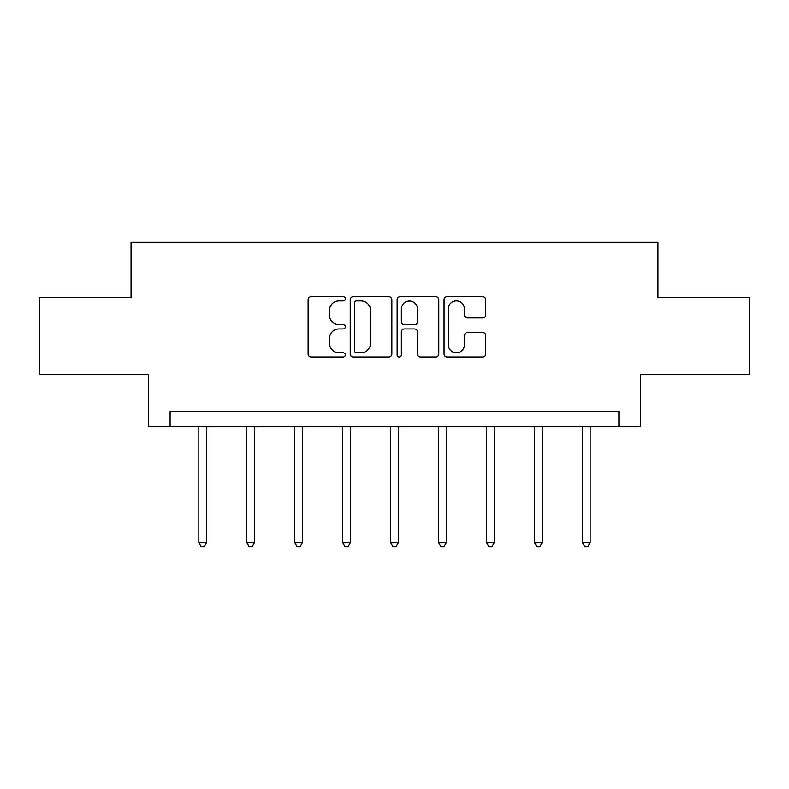 <?xml version="1.0" encoding="UTF-8"?>
<svg xmlns="http://www.w3.org/2000/svg" width="789" height="789" viewBox="0 0 789 789"><rect width="100%" height="100%" fill="white"/><g stroke="black" fill="none" stroke-linecap="round" stroke-linejoin="round"><path stroke-width="1.18" d="M345.316 298.775A2.111 2.111 0 0 0 343.205 296.664L311.142 296.664A3.018 3.018 0 0 0 308.124 299.682L308.124 353.995A3.018 3.018 0 0 0 311.142 357.013L343.205 357.013A2.111 2.111 0 0 0 345.316 354.902A2.111 2.111 0 0 0 343.205 352.791L339.053 352.791A9.655 9.655 0 0 1 329.398 343.136L329.398 338.609A9.655 9.655 0 0 1 339.053 328.954L343.205 328.954A2.111 2.111 0 0 0 345.316 326.843A2.111 2.111 0 0 0 343.205 324.733L339.053 324.733A9.655 9.655 0 0 1 329.398 315.077L329.398 310.55A9.655 9.655 0 0 1 339.053 300.895L343.205 300.895A2.111 2.111 0 0 0 345.316 298.775M482.681 317.937A3.018 3.018 0 0 0 485.699 314.919L485.699 299.682A3.018 3.018 0 0 0 482.681 296.664L447.077 296.664A3.018 3.018 0 0 0 444.059 299.682L444.059 353.995A3.018 3.018 0 0 0 447.077 357.013L482.681 357.013A3.018 3.018 0 0 0 485.699 353.995L485.699 335.591A3.018 3.018 0 0 0 482.681 332.573L467.443 332.573A3.018 3.018 0 0 0 464.425 335.591L464.425 344.714A8.068 8.068 0 0 1 456.358 352.791A8.068 8.068 0 0 1 448.28 344.714L448.28 308.963A8.068 8.068 0 0 1 456.358 300.895A8.068 8.068 0 0 1 464.425 308.963L464.425 314.919A3.018 3.018 0 0 0 467.443 317.937L482.681 317.937M618.901 426.75L640.421 426.75L640.421 374.489L749.55 374.489L749.55 297.64L657.947 297.64L657.947 242.302L131.053 242.302L131.053 297.64L39.45 297.64L39.45 374.489L148.579 374.489L148.579 426.75L618.901 426.75L618.901 411.375L170.099 411.375L170.099 426.75M391.857 299.682A3.018 3.018 0 0 0 388.839 296.664L353.235 296.664A3.018 3.018 0 0 0 350.217 299.682L350.217 353.995A3.018 3.018 0 0 0 353.235 357.013L388.839 357.013A3.018 3.018 0 0 0 391.857 353.995L391.857 299.682M400.161 296.664L435.765 296.664A3.018 3.018 0 0 1 438.783 299.682L438.783 353.995A3.018 3.018 0 0 1 435.765 357.013L420.527 357.013A3.018 3.018 0 0 1 417.509 353.995L417.509 331.972A3.018 3.018 0 0 0 414.491 328.954L404.382 328.954A3.018 3.018 0 0 0 401.364 331.972L401.364 354.902A2.111 2.111 0 0 1 399.254 357.013A2.111 2.111 0 0 1 397.143 354.902L397.143 299.682A3.018 3.018 0 0 1 400.161 296.664M356.559 300.895A2.111 2.111 0 0 0 354.448 303.006L354.448 350.681A2.111 2.111 0 0 0 356.559 352.791L360.928 352.791A9.655 9.655 0 0 0 370.583 343.136L370.583 310.55A9.655 9.655 0 0 0 360.928 300.895L356.559 300.895M417.509 309.11A8.068 8.068 0 0 0 409.432 301.043A8.068 8.068 0 0 0 401.364 309.11L401.364 321.715A3.018 3.018 0 0 0 404.382 324.733L414.491 324.733A3.018 3.018 0 0 0 417.509 321.715L417.509 309.11M198.838 426.75L198.838 542.694L206.521 542.694L206.521 426.75M206.521 542.694L204.213 546.698L201.146 546.698L198.838 542.694M246.789 426.75L246.789 542.694L254.482 542.694L254.482 426.75M254.482 542.694L252.174 546.698L249.097 546.698L246.789 542.694M294.751 426.75L294.751 542.694L302.434 542.694L302.434 426.75M302.434 542.694L300.126 546.698L297.049 546.698L294.751 542.694M342.702 426.75L342.702 542.694L350.385 542.694L350.385 426.75M350.385 542.694L348.087 546.698L345.01 546.698L342.702 542.694M390.654 426.75L390.654 542.694L398.346 542.694L398.346 426.75M398.346 542.694L396.039 546.698L392.961 546.698L390.654 542.694M438.615 426.75L438.615 542.694L446.298 542.694L446.298 426.75M446.298 542.694L443.99 546.698L440.913 546.698L438.615 542.694M486.566 426.75L486.566 542.694L494.249 542.694L494.249 426.75M494.249 542.694L491.951 546.698L488.874 546.698L486.566 542.694M534.518 426.75L534.518 542.694L542.211 542.694L542.211 426.75M542.211 542.694L539.903 546.698L536.826 546.698L534.518 542.694M582.479 426.75L582.479 542.694L590.162 542.694L590.162 426.75M590.162 542.694L587.854 546.698L584.787 546.698L582.479 542.694"/></g></svg>
